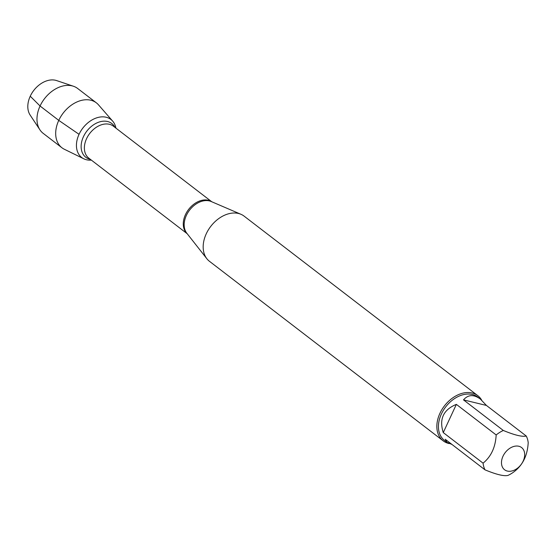 <?xml version="1.0" encoding="UTF-8"?>
<svg xmlns="http://www.w3.org/2000/svg" width="556" height="556" viewBox="0 0 556 556"><rect width="100%" height="100%" fill="white"/><g stroke="black" fill="none" stroke-linecap="round" stroke-linejoin="round"><path stroke-width="0.83" d="M477.806 395.663L244.126 216.145A28.467 20.231 127.5 0 0 240.991 214.31A28.467 20.231 127.5 0 0 210.745 226.396A28.467 20.231 127.5 0 0 206.867 258.735A28.467 20.231 127.5 0 0 209.445 261.292L443.125 440.811A28.467 20.231 -52.5 0 1 439.949 413.268A28.467 20.231 -52.5 0 1 477.806 395.663A28.467 20.231 -52.5 0 1 481.684 400.16M112.701 121.159A23.971 17.041 127.5 0 1 115.919 128.13A23.971 17.041 127.5 0 0 99.732 117.094A23.971 17.041 127.5 0 0 79.049 134.316A23.971 17.041 127.5 0 0 91.358 160.107A23.971 17.041 127.5 0 1 83.796 158.794L64.364 149.265A28.293 20.113 -52.5 0 1 61.924 147.757A28.293 20.113 -52.5 0 1 58.769 120.381A28.293 20.113 -52.5 0 1 96.403 102.874A28.293 20.113 -52.5 0 1 98.495 104.848L112.701 121.159A23.971 17.041 127.5 0 0 79.049 134.316A23.971 17.041 127.5 0 0 83.796 158.794M449.137 443.563A28.467 20.231 -52.5 0 1 443.125 440.811M523.161 461.098A13.983 9.938 127.5 0 0 515.481 446.107A13.983 9.938 127.5 0 0 501.54 463.892A13.983 9.938 127.5 0 0 510.686 471.21A13.983 9.938 127.5 0 0 523.161 461.098M486.437 405.442L480.328 399.034C473.733 394.253 468.124 394.538 463.495 399.882L486.437 405.442L526.254 436.022C522.286 437.002 514.641 435.153 503.312 430.469A27.327 19.425 127.5 0 0 496.174 434.959C495.493 447.191 491.129 456.594 483.081 463.169A27.327 19.425 127.5 0 0 485.027 469.855C496.355 474.539 504 476.388 507.969 475.415A27.327 19.425 127.5 0 0 515.099 470.925C523.147 464.35 527.519 454.94 528.2 442.708A27.327 19.425 127.5 0 0 526.254 436.022M463.495 399.882L503.312 430.469M456.365 404.372C443.361 409.702 438.997 419.106 443.264 432.589L456.365 404.372L496.174 434.959M443.264 432.589L483.081 463.169M485.027 469.855L445.217 439.268L447.031 442.374L451.945 444.439M447.031 442.374L444.452 440.394A27.327 19.425 -52.5 0 1 445.697 406.895A27.327 19.425 -52.5 0 1 477.75 397.053L480.328 399.034M73.427 86.243L56.629 80.585A22.379 15.909 127.5 0 0 30.246 96.223A22.379 15.909 127.5 0 0 30.142 115.071L39.935 129.847A28.293 20.113 -52.5 0 1 44.508 98.69A28.293 20.113 -52.5 0 1 73.427 86.243A28.293 20.113 -52.5 0 1 77.694 88.508L96.403 102.874M61.924 147.757L43.222 133.384A28.293 20.113 -52.5 0 1 39.935 129.847M30.246 96.223L40.067 106.008L58.769 120.381L79.049 134.316M240.991 214.31L211.169 201.508A20.322 14.442 127.5 0 0 186.385 215.387A20.322 14.442 127.5 0 0 186.809 233.228L206.867 258.735M187.15 233.659A20.162 14.331 -52.5 0 1 185.468 214.623A20.162 14.331 -52.5 0 1 211.683 201.724M211.78 201.772L113.389 126.184A20.162 14.331 127.5 0 0 86.576 138.653A20.162 14.331 127.5 0 0 88.821 158.161L187.212 233.742M90.406 159.37A21.302 15.144 -52.5 0 1 83.449 136.686A21.302 15.144 -52.5 0 1 99.698 121.868A21.302 15.144 -52.5 0 1 114.967 127.4"/></g></svg>
